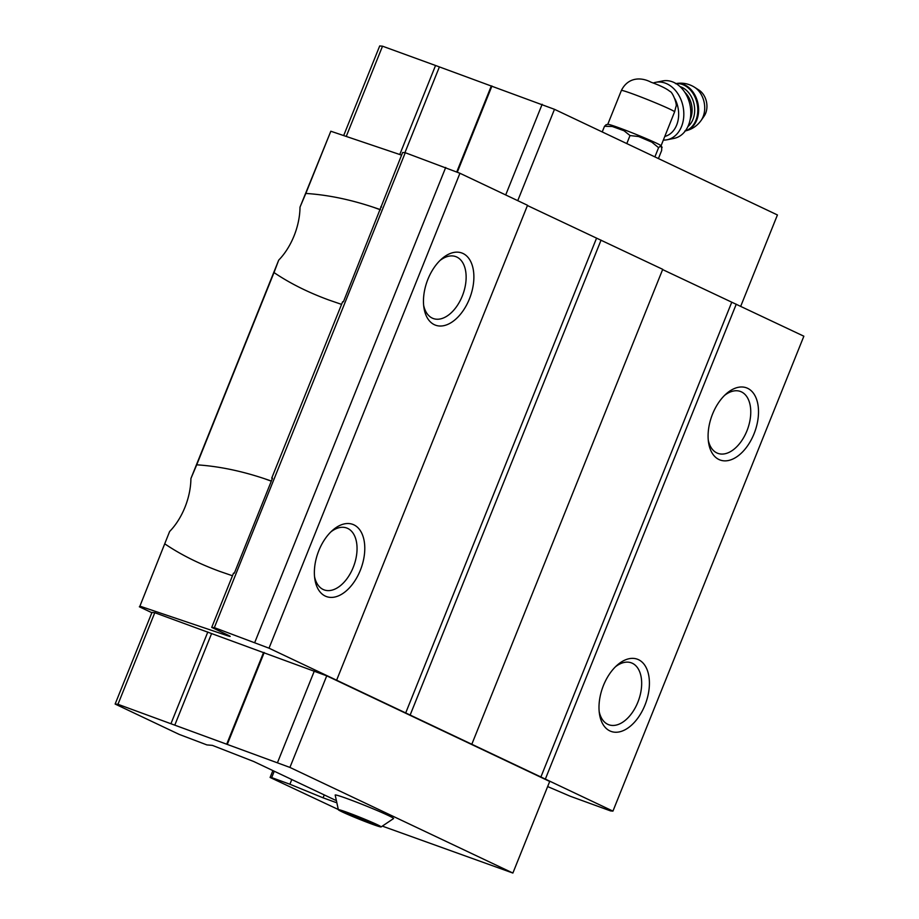<?xml version="1.0" encoding="UTF-8"?>
<svg xmlns="http://www.w3.org/2000/svg" width="919" height="919" viewBox="0 0 919 919"><rect width="100%" height="100%" fill="white"/><g stroke="black" fill="none" stroke-linecap="round" stroke-linejoin="round"><path stroke-width="1.38" d="M375.366 824.481L350.621 813.981L344.143 812.12L353.275 816.451L375.366 824.481M377.158 824.63A23.055 1.034 -158.1 0 0 352.896 814.498A23.055 1.034 -158.1 0 0 338.364 809.765A23.055 1.034 -158.1 0 0 359.375 819.266A23.055 1.034 -158.1 0 0 381.098 826.939A23.055 1.034 -158.1 0 0 377.158 824.63M661.071 145.776L674.638 111.75L675.913 106.753C677.59 104.674 672.582 91.854 669.905 91.395C666.47 88.569 660.187 85.501 651.043 82.205C640.554 76.656 627.78 77.529 621.382 90.464L607.758 124.352M658.418 158.562L661.646 150.532L661.737 147.488A30.293 1.356 -158.1 0 0 662.082 147.316L661.037 145.719A28.73 1.287 -158.1 0 0 634.88 133.91A28.73 1.287 -158.1 0 0 607.827 124.329L605.966 124.766A30.293 1.356 -158.1 0 0 605.931 124.95M272.403 478.466L271.714 478.144L342.626 301.754L343.407 301.823L402.625 152.485L405.256 152.715L459.937 173.266L269.014 648.182L214.345 627.631L211.715 627.401L227.648 634.96A14.635 0.655 -158.1 0 1 230.187 636.396A14.635 0.655 -158.1 0 1 227.096 635.592L139.906 606.149L169.613 531.515A51.234 30.534 110 0 0 190.911 478.535L196.723 464.819C218.412 466.22 240.985 470.838 264.419 478.673L271.369 481.028M381.488 207.085L380.811 206.764M232.473 575.765L219.756 571.388C198.929 563.749 180.652 554.605 164.915 543.945M139.906 606.149L169.613 531.515M341.569 304.384L328.853 300.008C308.026 292.368 289.749 283.224 274.011 272.564L278.71 260.134A51.234 30.534 110 0 0 300.008 207.154L305.82 193.438C327.509 194.839 350.07 199.457 373.505 207.292L380.466 209.647M196.723 464.819L274.011 272.564M190.911 478.535L278.71 260.134M382.763 826.273L512.882 873.05L549.7 781.46L326.739 675.833L154.783 612.709L151.957 612.456L115.139 704.046L179.182 734.396L206.89 744.907L212.381 745.378L253.747 761.518L335.469 800.231M547.644 786.561L570.125 796.199L610.584 810.914L612.939 811.121L269.014 648.182M139.355 606.793L151.853 612.709M254.804 642.358L445.715 167.442M214.345 627.631L405.256 152.715M271.714 478.144L272.495 478.213L234.322 573.203L233.529 573.134L211.715 627.401M401.569 155.127L330.829 131.233L300.008 207.154M305.82 193.438L330.829 131.233M335.86 802.471L323.074 797.818L324.246 794.912M323.074 797.818L289.899 784.24L291.794 779.542M289.899 784.24L271.679 777.6L274.241 771.225M271.679 777.6L270.106 777.463L272.874 770.581M612.939 811.121L803.861 336.205L662.633 269.589M754.051 433.757A38.426 22.906 -70 0 1 728.078 460.58A38.426 22.906 -70 0 1 708.526 442.315A38.426 22.906 -70 0 1 726.136 393.906A38.426 22.906 -70 0 1 753.706 393.608A38.426 22.906 -70 0 1 754.051 433.757M644.954 705.137A38.426 22.906 -70 0 1 618.981 731.961A38.426 22.906 -70 0 1 599.429 713.695A38.426 22.906 -70 0 1 617.04 665.287A38.426 22.906 -70 0 1 644.61 664.988A38.426 22.906 -70 0 1 644.954 705.137M545.346 779.094L736.257 304.178M540.797 777.233L731.708 302.317M471.815 744.252L662.725 269.336L527.437 205.534M410.15 715.039L601.06 240.123M405.601 713.178L596.511 238.262M336.618 680.209L527.529 205.293L459.937 173.266M360.328 570.285A38.426 22.906 -70 0 1 334.355 597.12A38.426 22.906 -70 0 1 314.803 578.855A38.426 22.906 -70 0 1 332.414 530.447A38.426 22.906 -70 0 1 359.984 530.148A38.426 22.906 -70 0 1 360.328 570.285M469.425 298.905A38.426 22.906 -70 0 1 443.452 325.74A38.426 22.906 -70 0 1 423.9 307.474A38.426 22.906 -70 0 1 441.511 259.066A38.426 22.906 -70 0 1 469.081 258.767A38.426 22.906 -70 0 1 469.425 298.905M512.882 873.05L289.922 767.422L117.965 704.299L154.783 612.709M170.991 723.586L207.82 631.996M117.965 704.299L115.139 704.046M270.106 777.463L338.238 809.478M289.922 767.422L326.739 675.833M277.595 762.368L314.424 670.778M227.395 744.103L264.212 652.513M226.763 744.057L263.581 652.456M174.782 725.137L211.6 633.547M381.098 826.939L393.585 818.53A31.476 1.413 -158.1 0 0 388.14 815.417A31.476 1.413 -158.1 0 0 355.481 801.747A31.476 1.413 -158.1 0 0 335.182 795.05L338.364 809.765M740.714 306.291L777.428 214.954L554.479 109.315L435.549 65.49L399.765 154.518M435.549 65.49L382.522 46.191L346.245 136.437M382.522 46.191L379.696 45.95L343.672 135.564M554.479 109.315L517.753 200.652M542.153 104.272L505.703 194.943M491.941 86.007L457.306 172.186M491.32 85.949L456.743 171.956M439.339 67.041L404.911 152.692M439.902 260.571A32.935 19.632 -70 0 1 455.79 256.619A32.935 19.632 -70 0 1 462.314 295.998A32.935 19.632 -70 0 1 433.263 318.525A32.935 19.632 -70 0 1 423.636 305.28M330.806 531.952A32.935 19.632 -70 0 1 346.693 528A32.935 19.632 -70 0 1 353.229 567.379A32.935 19.632 -70 0 1 324.177 589.906A32.935 19.632 -70 0 1 314.539 576.661M615.431 666.803A32.935 19.632 -70 0 1 631.319 662.84A32.935 19.632 -70 0 1 637.855 702.219A32.935 19.632 -70 0 1 608.803 724.746A32.935 19.632 -70 0 1 599.165 711.513M724.528 395.423A32.935 19.632 -70 0 1 740.415 391.46A32.935 19.632 -70 0 1 746.94 430.839A32.935 19.632 -70 0 1 717.9 453.366A32.935 19.632 -70 0 1 708.262 440.132M662.082 147.316A30.293 1.356 -158.1 0 0 660.324 146.167L658.59 147.683L651.801 142.135A30.293 1.356 -158.1 0 0 638.636 136.54L630.02 135.552L624.058 130.762A30.293 1.356 -158.1 0 0 612.295 126.489L604.507 126.271L602.221 131.945M661.737 147.488L660.324 146.167M651.801 142.135L638.636 136.54M624.058 130.762L612.295 126.489M604.507 126.271L606.241 124.754A30.293 1.356 -158.1 0 0 605.966 124.766M630.02 135.552L626.792 143.582M658.59 147.683L654.879 156.896M664.816 136.449A25.617 19.356 -101.1 0 0 674.948 98.896M694.511 87.225A20.965 15.841 -101.1 0 1 701.071 120.515L704.08 116.208A16.473 12.441 -101.1 0 0 698.934 90.062L694.511 87.225C688.653 83.595 682.3 82.4 675.454 83.652M663.369 140.079A29.282 22.125 -101.1 0 0 667.056 139.768L674.029 138.39A29.282 22.125 -101.1 0 0 690.077 105.386A29.282 22.125 -101.1 0 0 662.714 80.941L655.741 82.319A29.282 22.125 -101.1 0 0 653.846 82.802A29.282 22.125 -101.1 0 0 653.191 83.032M667.056 139.768A29.282 22.125 -101.1 0 0 683.104 106.765A29.282 22.125 -101.1 0 0 655.741 82.319M353.275 816.451L353.769 815.222M368.887 822.631L369.289 821.609M674.638 111.75A28.73 1.287 -158.1 0 0 647.355 99.516A28.73 1.287 -158.1 0 0 621.382 90.464M227.096 635.592L227.407 634.845M373.505 207.292L380.397 209.796M264.419 478.673L271.312 481.177M685.321 130.935A24.158 18.254 -101.1 0 0 698.026 103.824A24.158 18.254 -101.1 0 0 675.982 83.56M685.379 130.854A24.158 18.254 -101.1 0 0 697.188 103.985A24.158 18.254 -101.1 0 0 676.074 83.606M687.906 126.558A21.964 16.588 -101.1 0 0 694.144 104.594A21.964 16.588 -101.1 0 0 680.037 86.627M690.158 119.562A20.126 15.209 -101.1 0 0 684.77 92.245M701.071 120.515C697.039 126.098 691.605 129.613 684.793 131.049"/></g></svg>
